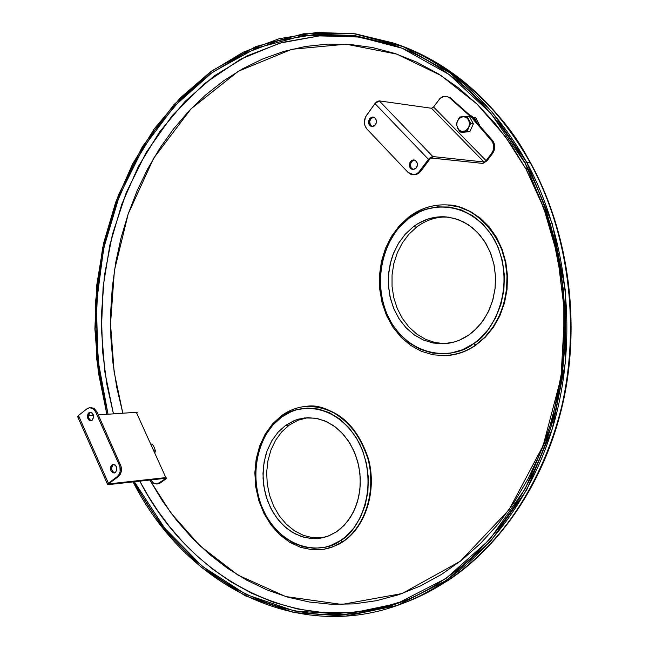 <?xml version="1.0" encoding="UTF-8"?>
<svg xmlns="http://www.w3.org/2000/svg" width="649" height="649" viewBox="0 0 649 649"><rect width="100%" height="100%" fill="white"/><g stroke="black" fill="none" stroke-linecap="round" stroke-linejoin="round"><path stroke-width="0.97" d="M531.133 164.375L530.428 163.077C553.459 205.587 575.225 270.162 569.846 353.551C564.727 436.306 520.652 532.845 448.078 580.49L427.318 592.675L405.925 602.191M526.647 162.185C567.924 237.98 578.454 338.713 553.451 424.957C528.181 511.161 469.965 577.383 403.207 603.262C298.207 644.587 185.257 584.992 133.069 481.899L163.37 528.602L201.198 567.242L245.314 595.839L294.111 612.624L345.56 616.144L397.285 605.452L446.609 580.279L490.676 541.225L526.737 489.857L552.323 428.746L565.612 361.306L565.612 291.588L552.299 223.856L526.647 162.185L525.155 163.24L550.603 224.449L563.827 291.661L563.867 360.852L550.725 427.796L525.398 488.494L489.687 539.562L446.001 578.437L397.083 603.57L345.747 614.343L294.646 611.025L246.149 594.525L202.253 566.277L164.578 528.043L134.359 481.753C186.36 583.702 298.199 642.445 402.161 601.688C468.586 576.044 526.526 510.244 551.691 424.543C576.596 338.802 566.179 238.629 525.155 163.24L526.647 162.185L492.137 111.993L450.098 72.948L402.997 46.582L353.348 33.553L303.602 33.772L255.933 46.533L212.215 70.636L173.973 104.586L142.415 146.658L118.418 195.057L102.599 247.894L95.322 303.302L96.758 359.408L106.858 414.313L98.299 372.08L94.892 328.889L96.685 285.592L103.662 243.059L115.725 202.163L132.704 163.767L154.348 128.721L180.325 97.894L210.171 72.104L243.326 52.147L279.127 38.721L316.761 32.45L355.311 33.813L393.748 43.102C448.272 62.507 492.575 102.209 526.647 162.185L530.428 163.077L526.647 162.185M404.327 602.824L407.523 601.574C474.005 575.801 531.945 509.944 557.093 424.259C581.975 338.535 571.509 238.426 530.428 163.077C496.517 103.451 452.418 63.967 398.129 44.635L394.414 43.329M395.282 45.6L357.331 36.863L319.316 35.898L282.234 42.404L246.993 55.911L214.373 75.828L185.038 101.439L159.532 131.99L138.286 166.647L121.655 204.597L109.868 244.981L103.102 286.947L101.439 329.651L104.903 372.242L113.445 413.859L106.801 384.119L102.526 350.939L101.439 314.514L104.448 275.33L112.455 234.281L126.231 192.712L146.228 152.385L172.447 115.344L204.297 83.697L240.576 59.221L279.638 43.142L319.6 35.873L358.646 37.034L395.282 45.6M108.01 414.232L99.443 372.25L96.003 329.294L97.739 286.241L104.619 243.935L116.577 203.242L133.418 165.033L154.908 130.157L180.698 99.475L210.341 73.791L243.286 53.908L278.859 40.514L316.258 34.235L354.565 35.533L392.767 44.708C447.096 63.975 491.22 103.483 525.155 163.24L490.855 113.332L449.076 74.505L402.242 48.277L352.886 35.314L303.416 35.533L256.006 48.229L212.531 72.217L174.508 106.006L143.137 147.891L119.286 196.055L103.589 248.648L96.401 303.797L97.894 359.611L108.01 414.232M527.613 167.856L526.039 169.17L505.084 136.209L477.015 104.059L440.963 75.479L396.888 54.135L346.128 44.189L291.774 49.292L238.41 71.203L191.033 108.829L153.651 158.226L128.194 213.91L114.411 270.519L110.525 323.965L114.119 371.853L122.823 413.218L116.812 387.664L112.926 362.783L110.874 337.61L110.663 312.331L112.301 287.142L115.782 262.22L121.087 237.761L128.186 213.951L137.044 190.968L147.607 169L159.824 148.24L173.616 128.867L188.908 111.06L205.587 94.989L223.548 80.841L242.661 68.762L262.788 58.913L283.759 51.441L305.411 46.468L327.55 44.108L349.973 44.44L372.461 47.531L394.779 53.421L416.699 62.126L437.97 73.605L458.348 87.793L477.575 104.611L495.422 123.902L511.647 145.49L526.039 169.17L527.613 167.856M149.814 480.041L162.656 501.255L176.739 520.522L192.291 538.208L209.197 554.149L227.345 568.175L246.612 580.117L266.853 589.844L287.905 597.194L309.581 602.053L331.712 604.308L354.086 603.878L376.485 600.69L398.681 594.727L420.43 585.958L441.498 574.43L461.642 560.192L480.609 543.351L498.164 524.035L514.073 502.431L528.124 478.743L540.13 453.229L549.906 426.166L557.321 397.869L562.253 368.673L564.646 338.924L564.443 308.989L561.661 279.24L556.339 250.043L548.543 221.747L538.394 194.684L526.039 169.17L543.627 207.704L557.54 255.519L564.614 312.761L561.004 377.702L543.075 445.839L508.978 509.863L460.255 561.288L402.145 593.527L341.812 604.446L285.763 596.569L238.005 575.128L199.9 545.76L170.963 513.034L149.814 480.041M404.879 600.617L377.369 608.746L349.989 612.648L323.307 612.607L297.794 609.022L273.805 602.386L251.577 593.218L231.255 582.031L212.896 569.303L196.46 555.487L181.898 540.95L169.081 526.014L157.894 510.933L148.183 495.925L139.819 481.144C191.455 581.829 301.85 639.987 404.879 600.617M439.365 64.356C481.915 93.488 512.272 126.401 530.428 163.077L531.028 163.645M445.441 355.644L445.652 355.636C456.434 355.141 466.542 351.636 475.985 345.13L473.689 343.581C458.17 357.412 413.024 362.686 388.84 318.367C367.521 272.239 392.02 228.472 408.854 218.405L399.378 227.264L395.233 232.456L388.305 244.081L383.389 257.02L380.647 270.803L380.184 284.919L381.993 298.864L386.033 312.137L392.15 324.257L400.149 334.77L409.746 343.28L420.609 349.454L432.323 353.032L444.476 353.835L450.576 353.178L462.502 349.746L473.689 343.581L478.857 339.541L488.097 329.716L495.544 317.896L500.874 304.551L503.875 290.208L504.395 275.452L502.431 260.898L498.051 247.131L491.455 234.711L482.913 224.132L472.805 215.809L461.528 210.049L449.546 207.039L437.345 206.869L425.379 209.505L419.627 211.842L408.854 218.405L408.748 217.026L408.854 218.405C423.262 204.411 468.57 195.56 495.017 240.722C518.194 288.594 491.252 334.511 473.689 343.581L475.498 345.146C488.908 336.133 508.005 312.761 506.974 275.038C505.896 236.414 473.648 204.735 447.632 204.954L458.924 206.974L469.754 211.379L479.765 218.04L488.616 226.769L495.99 237.283L501.645 249.248L505.36 262.261L507.015 275.89L506.544 289.665L503.965 303.115L499.381 315.787L492.94 327.258L484.884 337.147L475.498 345.146L485.379 337.139L493.427 327.25L499.868 315.779L504.451 303.115L507.031 289.665L507.502 275.898L505.847 262.277L502.123 249.265L496.477 237.307L489.103 226.793L480.252 218.072L470.249 211.412L459.419 207.015L447.834 204.97M446.828 216.961C435.917 216.823 425.89 220.173 416.731 227.02L413.218 226.834C422.937 219.581 433.573 216.247 445.133 216.823L454.681 218.445L463.84 222.096L472.318 227.653L479.814 234.962L486.077 243.797L490.887 253.848L494.067 264.8L495.503 276.279L495.155 287.888L493.029 299.238L489.2 309.938L483.805 319.641L477.039 328.013L469.138 334.795C461.025 340.417 452.329 343.41 443.048 343.759L433.013 342.964L423.326 339.987L414.322 334.941L406.298 328.021L399.516 319.486L394.194 309.622L390.511 298.775L388.581 287.304L388.459 275.606L390.154 264.054L393.618 253.045L398.729 242.953L405.341 234.111L413.218 226.834L416.731 227.02L408.943 234.175L402.404 242.864L397.31 252.786L393.821 263.599L392.053 274.965L392.053 286.493L393.813 297.826L397.302 308.583L402.388 318.424L408.927 326.999L416.699 334.032L425.468 339.273L434.944 342.534L444.808 343.662M409.073 216.936C420.787 208.134 433.646 204.143 447.632 204.954C433.5 204.135 420.544 208.159 408.756 217.017L399.37 225.738L391.542 236.293L385.498 248.316L381.434 261.401L379.478 275.111L379.681 288.992L382.034 302.572L386.471 315.422L392.856 327.096L400.993 337.204L410.63 345.39L421.452 351.336L433.094 354.808L445.157 355.652C457.91 354.451 468.026 350.947 475.498 345.146C466.047 351.653 455.939 355.157 445.157 355.652M413.218 226.834L417.761 223.743L427.504 219.192L437.832 216.953L448.354 217.139L458.673 219.768L468.375 224.765L477.064 231.961L484.389 241.079L490.052 251.771L493.808 263.616L495.495 276.133L495.049 288.813L492.477 301.152L487.902 312.64L481.517 322.821L473.583 331.298L469.138 334.795L459.508 340.133L454.43 341.934L443.989 343.719L433.5 343.061L423.375 340.011L413.989 334.706L405.682 327.38L398.754 318.302L393.448 307.829L389.944 296.358L388.37 284.294L388.783 272.077L391.16 260.168L393.059 254.457L398.218 243.789L405.017 234.467L413.218 226.834M324.265 549.2L331.306 547.456L339.135 544.057L342.867 541.818L340.571 540.503C326.52 552.624 285.528 554.668 263.494 510.868C244.065 465.52 266.325 425.501 281.617 417.08L273.01 424.868L265.879 434.611L262.95 440.111L258.489 452.102L256.006 465.033L255.592 478.435L257.255 491.837L260.93 504.744L266.512 516.693L273.789 527.239L282.526 535.977L292.391 542.572L303.042 546.75L314.075 548.324L325.076 547.196L330.43 545.622L340.571 540.503L345.26 536.999L353.624 528.278L360.365 517.545L365.192 505.222L367.894 491.796L368.356 477.81L366.563 463.848L362.58 450.471L356.593 438.221L348.846 427.594L339.67 418.986L329.441 412.732L318.57 409.057L307.488 408.051L296.625 409.746L291.401 411.571L281.617 417.08L281.634 415.603L281.617 417.08C294.703 404.749 335.833 399.459 359.83 444.176C380.866 491.228 356.496 533.04 340.571 540.503L342.356 541.907C355.401 533.973 374.684 509.141 370.035 469.154C364.697 428.089 328.751 402.283 306.628 406.323C335.768 406.72 356.187 424.195 367.902 458.738C376.59 490.774 365.29 526.964 342.356 541.907L342.867 541.818C365.801 526.883 377.101 490.701 368.405 458.681C356.699 424.154 336.279 406.688 307.147 406.282L306.863 406.306M307.748 417.688L298.126 420.195L289.251 425.087L285.592 425.395L295.344 420.154L304.397 417.948L315.292 418.167L324.541 420.763L333.343 425.517L341.35 432.258L348.27 440.752L353.802 450.682L357.753 461.682L359.935 473.316L360.284 485.144L358.775 496.704L355.465 507.542L350.501 517.245L344.067 525.447L336.433 531.847L328.743 535.887L320.557 538.159L310.871 538.516L301.258 536.488L292.082 532.172L283.702 525.755L276.433 517.521L270.544 507.778L266.244 496.923L263.689 485.355L262.975 473.519L264.127 461.861L267.096 450.82L271.793 440.809L278.032 432.226L285.592 425.395L289.251 425.087L281.788 431.796L275.606 440.217L270.933 450.033L267.915 460.863L266.674 472.31L267.242 483.959L269.603 495.382L273.675 506.155L279.313 515.89L286.323 524.205L294.443 530.785L303.383 535.36L312.818 537.745L322.375 537.818M281.95 415.49C289.47 410.079 297.696 407.02 306.628 406.323C297.575 407.037 289.251 410.127 281.65 415.595L272.621 423.789L265.214 434.051L259.665 445.977L256.168 459.094L254.846 472.918L255.738 486.928L258.813 500.622L263.965 513.464L271.006 524.992L279.703 534.735L289.746 542.321L300.763 547.415L312.331 549.768L323.989 549.249L328.564 548.227L335.395 545.744L342.356 541.907L333.448 546.572L323.989 549.249M285.592 425.395L294.054 420.666L298.564 419.108L307.942 417.68L317.499 418.581L326.861 421.785L335.663 427.196L343.548 434.627L350.2 443.794L355.344 454.341L358.751 465.844L360.292 477.859L359.895 489.881L357.575 501.434L353.437 512.045L347.653 521.293L340.465 528.821L336.433 531.847L327.713 536.285L323.105 537.656L313.621 538.662L304.105 537.34L294.906 533.762L286.371 528.099L278.819 520.563L272.507 511.469L267.672 501.15L264.484 489.987L263.048 478.394L263.405 466.801L265.563 455.614L267.283 450.309L271.963 440.509L278.145 432.104L285.592 425.395M476.309 121.485L475.433 119.238L474.443 119.1L474.857 119.96L474.443 119.1L475.433 119.238L470.054 115.108M470.257 115.303L472.229 116.422L474.443 119.1L470.257 115.303M154.778 453.099L155.403 450.812L153.813 450.966L155.403 450.812L154.284 447.453L152.385 444.151L150.69 444.07M479.376 124.795L475.587 117.534L474.038 117.315L475.587 117.534M410.346 161.593L413.859 159.881C417.388 161.228 418.216 163.897 416.342 167.888L413.51 169.6L411.223 169L410.054 167.775L409.276 165.146L409.519 163.256L411.62 160.408L413.965 159.889L415.457 160.465L417.299 163.386L417.169 166.225L416.342 167.888L412.853 169.6C409.308 168.261 408.472 165.592 410.346 161.593L411.417 161.698L410.346 161.593M414.387 159.978L411.417 161.698C409.6 165.333 410.257 167.969 413.397 169.608L411.133 167.88L410.395 164.294L412.01 161.033L414.24 159.987M369.557 118.775L373.102 117.039C376.428 118.402 377.191 121.022 375.382 124.884L371.861 126.612C368.518 125.265 367.748 122.653 369.557 118.775L370.644 118.913L369.557 118.775L370.133 118.11L372.299 117.039L374.522 117.583L375.657 118.775L376.42 121.363L376.185 123.229L374.132 126.076L371.106 126.425L369.281 124.868L368.518 122.288L369.557 118.775M373.637 117.161L370.644 118.913C368.9 122.418 369.492 124.989 372.412 126.628M412.683 174.719L416.447 174.516L419.432 172.772L429.541 159.451L428.478 159.338L419.595 171.304L420.666 171.409L429.776 159.159L431.488 158.072L482.913 163.418L486.077 160.644L433.564 106.971L431.512 108.269L433.564 106.971L439.998 98.429L443.916 96.32L446.747 96.385L449.311 97.634L460.668 107.109L471.58 117.477L481.988 128.697L491.853 140.736L492.826 140.857L472.569 117.615L471.58 117.477L492.705 142.082L493.808 146.934L493.224 150.308L491.666 153.278L492.64 153.391C495.406 149.116 495.463 144.938 492.826 140.857L491.853 140.736C494.489 144.824 494.424 149.002 491.666 153.278L486.077 160.644L487.058 160.749L492.64 153.391L491.666 153.278L486.077 160.644L433.564 106.971L440.225 98.218L442.796 96.636L446.188 96.271L450.309 97.788L449.311 97.634L471.58 117.477L472.569 117.615L450.309 97.788L446.212 96.279M487.058 160.749L482.913 163.418L431.723 158.064L432.834 156.563L379.276 100.879L374.96 103.556L365.492 117.039L364.349 122.499L365.079 126.084L366.888 128.989C363.7 124.843 363.545 120.333 366.417 115.473L375.422 102.98L377.11 101.536L379.276 100.879L432.834 156.563L430.676 157.285L428.478 159.338L374.96 103.556L428.478 159.338L432.834 156.563L431.723 158.064M431.512 108.269L379.276 100.879L431.512 108.269L484 161.982L432.834 156.563L484 161.982L431.512 108.269M413.705 174.816L418.094 173.77L420.666 171.409L419.595 171.304L416.934 173.721L413.746 174.727L408.083 172.431L366.888 128.989L408.083 172.431L410.793 174.281L415.506 174.378L418.394 172.634L428.478 159.338L429.541 159.451M372.202 126.555L370.368 125.006L369.654 121.485L371.22 118.248L373.386 117.177M136.809 413.397L137.166 412.48L136.306 412.293L98.291 414.906L136.306 412.293L165.86 477.591L166.704 478.094L157.163 484L153.797 483.367L150.722 479.936L153.659 483.294L156.888 484.04L160.376 482.953L165.868 478.93L164.789 479.051L164.968 478.37L108.561 484.616L107.572 484.389L108.424 483.229L78.472 415.498L77.661 416.723L78.472 415.498L87.055 408.748L89.862 407.645L92.791 408.399L95.792 411.985L96.961 411.912L93.959 408.318L89.886 407.637M92.174 420.268L90.795 420.812C87.144 419.335 86.487 416.666 88.848 412.788L90.024 412.707C87.737 416.09 88.191 418.751 91.379 420.698L89.822 419.822L88.71 417.778L88.799 414.508L90.024 412.707L88.848 412.788L90.633 412.245L92.369 413.137L93.683 416.845L92.174 420.268L91.014 420.787L89.189 420.349L87.38 417.039L87.948 413.884L90.243 412.237C93.894 413.721 94.535 416.398 92.174 420.268M115.384 472.521L114.119 473.032C110.298 471.588 109.592 468.878 112.009 464.911L113.169 464.798C110.817 468.27 111.328 470.971 114.695 472.902L112.496 471.369L111.677 469.049L111.928 466.582L113.169 464.798L112.009 464.911L113.291 464.392C117.112 465.852 117.81 468.562 115.384 472.521L112.942 472.87L110.947 470.785L110.76 466.704L112.577 464.579L115.043 464.879L116.731 467.426L116.844 469.941L115.384 472.521M109.584 483.107L108.034 483.546L107.556 484.316L108.148 484.633L109.657 483.797L109.397 483.262L118.386 476.528L117.218 476.65L118.386 476.528C121.525 473.559 122.239 469.641 120.511 464.757L119.351 464.879C121.079 469.754 120.365 473.681 117.218 476.65L119.075 474.484L120.138 471.49L119.911 466.444L95.03 410.606L93.026 408.546L89.375 407.702L87.055 408.748L78.472 415.498L108.424 483.229L117.218 476.65L108.424 483.229L109.584 483.107L118.386 476.528L120.243 474.362L121.298 471.369L121.071 466.331L96.961 411.912L94.194 408.472L90.998 407.572M78.675 417.015L77.734 416.82M113.883 464.408L113.169 464.798L113.883 464.408M90.828 412.269L90.024 412.707L90.828 412.269M156.888 484.04L160.376 482.953L159.289 483.083L164.789 479.051L164.497 478.41L164.789 479.051L165.86 477.591L164.781 478.378L108.561 484.616L109.657 483.797L165.86 477.591L109.657 483.797L109.413 483.245M88.556 415.571L93.505 415.23L88.556 415.571M467.337 117.193L467.012 116.333L462.964 116.642L466.185 117.339L468.578 119.862L467.337 117.193M470.274 124.438L470.858 123.488L468.578 119.862L469.519 123.537L468.74 127.366L470.274 124.438M469.535 116.69L467.012 116.333L469.535 116.69L473.381 123.829L469.844 131.65L467.321 131.333L468.74 127.366L466.453 130.327L463.281 131.617L467.321 131.333L468.74 127.366L465.714 130.822L461.626 131.512L458.729 129.832L456.839 125.687L456.937 122.758L458.51 119.254L461.325 117.047L464.627 116.739L467.531 118.402L468.967 120.706L469.519 123.537L468.74 127.366L470.858 123.488L467.012 116.333L459.646 117.039L457.537 120.901L459.808 117.94L462.964 116.642L459.646 117.039L456.742 122.896L456.133 124.851L456.766 124.941M473.381 123.829L470.858 123.488L473.381 123.829M462.486 132.315L459.963 131.99L463.281 131.617L469.844 131.65L462.486 132.315M463.281 131.617L460.076 130.903L457.691 128.372L459.963 131.99L463.281 131.617M470.76 129.63L472.561 125.638M465.625 132.031L467.288 131.885M472.44 122.077L470.679 118.816M531.012 163.621C567.356 230.509 580.076 316.493 564.654 394.965C548.892 473.372 506.033 540.787 450.617 578.786M393.416 44.935L392.767 44.708M403.28 601.25L402.161 601.688M530.996 163.58C507.396 121.095 477.404 88.361 441.012 65.379M448.126 204.987L447.632 204.954M445.652 355.636L445.23 355.652M307.147 406.282L306.628 406.323M324.508 549.159L324.029 549.241M77.661 416.723L107.572 484.389"/></g></svg>
